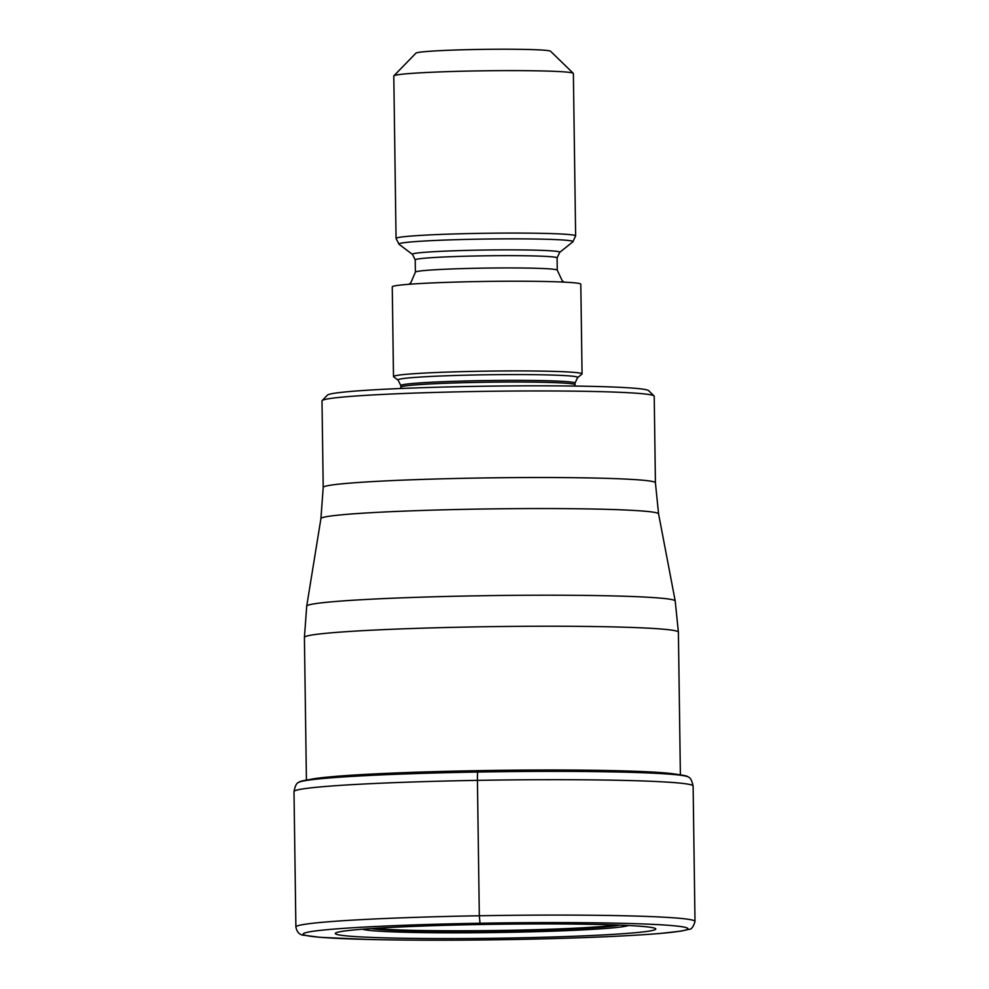 <?xml version="1.0" encoding="UTF-8"?>
<svg xmlns="http://www.w3.org/2000/svg" width="989" height="989" viewBox="0 0 989 989"><rect width="100%" height="100%" fill="white"/><g stroke="black" fill="none" stroke-linecap="round" stroke-linejoin="round"><path stroke-width="1.48" d="M508.494 938.042A160.329 6.997 -0.8 0 1 340.241 931.687A160.329 6.997 -0.8 0 1 482.595 924.468A160.329 6.997 -0.8 0 1 650.799 927.348A160.329 6.997 -0.8 0 1 508.494 938.042M482.595 924.468L479.999 923.244L479.319 915.765L477.427 780.37A10.78 0.865 -91 0 1 477.65 772.038A195.389 8.518 179.2 0 0 298.369 782.559L298.913 782.126A194.845 8.493 -0.8 0 1 304.278 780.494A194.845 8.493 -0.8 0 1 477.687 771.643A485.166 38.868 -91 0 1 478.28 770.654L478.305 770.616M688.492 777.107L687.936 776.699A194.845 8.493 179.2 0 0 682.521 775.203A194.845 8.493 179.2 0 0 477.687 771.643L477.65 772.038A195.389 8.518 179.2 0 1 688.492 777.107L688.492 777.107C690.371 777.626 691.917 780.605 693.116 786.045A199.58 8.703 179.2 0 0 477.427 780.37A199.58 8.703 179.2 0 0 294.005 791.62L295.884 927.002A199.58 8.703 -0.8 0 1 479.319 915.765A199.58 8.703 -0.8 0 1 694.995 921.427C693.437 926.965 691.336 929.611 688.69 929.388L681.421 931.057L660.306 933.455C625.135 936.323 575.4 938.363 511.115 939.55C457.524 940.452 410.175 940.428 369.058 939.488L320.077 937.325L304.204 935.273C299.766 935.124 296.997 932.367 295.884 927.002M371.308 928.572A127.396 5.551 -0.8 0 0 505.762 930.995A127.396 5.551 179.2 0 0 619.658 925.098M655.423 482.805L654.211 396.243A166.127 7.244 179.2 0 0 654.05 395.921A166.127 7.244 179.2 0 0 653.667 395.662A166.127 7.244 179.2 0 0 474.683 391.52A166.127 7.244 179.2 0 0 322.154 400.557A166.127 7.244 179.2 0 0 321.994 400.879L323.205 487.441A166.127 7.244 -0.8 0 1 475.894 478.083A166.127 7.244 -0.8 0 1 476.154 478.083A166.127 7.244 -0.8 0 1 655.423 482.805L658.575 513.86A168.859 7.368 179.2 0 0 476.364 509.125A168.859 7.368 179.2 0 0 476.105 509.125A168.859 7.368 179.2 0 0 320.918 518.582L306.714 606.158A184.275 8.036 -0.8 0 1 306.714 606.146A184.275 8.036 -0.8 0 1 476.08 595.835A184.275 8.036 -0.8 0 1 675.215 601.003A184.275 8.036 -0.8 0 1 675.215 601.015L678.392 632.181A187.008 8.159 179.2 0 0 476.29 626.878A187.008 8.159 179.2 0 0 304.414 637.411L306.417 780.086M654.05 395.921L648.599 390.63A160.737 7.01 179.2 0 0 648.228 390.371A160.737 7.01 179.2 0 0 475.041 386.365A160.737 7.01 179.2 0 0 327.458 395.106L322.154 400.557M398.11 380.159L393.647 376.784A94.289 4.117 -0.8 0 1 393.498 376.549A94.289 4.117 -0.8 0 1 480.159 371.246A94.289 4.117 -0.8 0 1 582.064 373.916A94.289 4.117 -0.8 0 1 581.915 374.151L577.551 377.65L575.005 383.126A87.106 3.795 179.2 0 0 480.864 380.654A87.106 3.795 179.2 0 0 400.817 385.562L398.11 380.159A89.863 3.919 -0.8 0 1 480.567 374.88A89.863 3.919 -0.8 0 1 577.551 377.65M582.064 373.916L580.803 284.214A94.289 4.117 179.2 0 0 478.911 281.544A94.289 4.117 179.2 0 0 392.25 286.847L393.498 376.549M476.327 70.924A89.801 3.919 179.2 0 0 393.882 75.807A89.801 3.919 179.2 0 0 393.795 75.98L396.057 238.436A89.801 3.919 -0.8 0 1 478.602 233.379A89.801 3.919 -0.8 0 1 575.635 235.926L573.373 73.47A89.801 3.919 179.2 0 0 573.286 73.31A89.801 3.919 179.2 0 0 573.076 73.161A89.801 3.919 179.2 0 0 476.327 70.924M573.286 73.31L550.552 51.23A67.351 2.942 179.2 0 0 550.391 51.131A67.351 2.942 179.2 0 0 477.823 49.45A67.351 2.942 179.2 0 0 415.986 53.109L393.882 75.807M479.999 923.244A192.385 8.394 179.2 0 0 303.796 934.741A192.385 8.394 179.2 0 0 511.09 939.538A192.385 8.394 179.2 0 0 687.293 928.041A192.385 8.394 179.2 0 0 479.999 923.244M298.369 782.559L298.369 782.559C296.502 783.127 295.043 786.144 294.005 791.62M682.521 775.203L674.053 773.905A187.329 8.172 179.2 0 0 478.28 770.654A187.329 8.172 -0.8 0 0 312.722 778.949A187.329 8.172 -0.8 0 1 312.722 778.949L304.278 780.494M616.357 924.975A126.79 5.526 179.2 0 1 505.7 930.365A126.79 5.526 -0.8 0 1 374.608 928.35M628.448 925.494A133.861 5.835 179.2 0 1 506.294 932.355A133.861 5.835 -0.8 0 1 362.53 929.203M400.73 388.504L400.829 387.218A87.106 3.795 -0.8 0 1 480.889 382.31A87.106 3.795 -0.8 0 1 575.029 384.783L575.005 383.126M408.865 284.288L410.781 282.829L415.392 272.173A70.936 3.091 -0.8 0 1 480.592 268.18A70.936 3.091 -0.8 0 1 557.264 270.182L557.091 257.906A70.936 3.091 179.2 0 0 480.419 255.891A70.936 3.091 179.2 0 0 415.219 259.884L412.5 254.445A73.705 3.214 -0.8 0 1 480.122 250.118A73.705 3.214 -0.8 0 1 559.663 252.393L557.091 257.906M559.663 252.393L572.829 241.835A87.032 3.795 179.2 0 0 478.899 239.153A87.032 3.795 179.2 0 0 399.037 244.258L412.5 254.445M693.116 786.045L694.995 921.427M678.392 632.181L680.383 774.869M658.575 513.86L675.215 601.003M304.414 637.411L306.714 606.158M323.205 487.441L320.918 518.582M575.165 386.069L575.029 384.783M400.829 387.218L400.817 385.562M564.126 282.112L562.234 280.765L557.264 270.182M415.392 272.173L415.219 259.884M572.829 241.835L575.635 235.926M396.057 238.436L399.037 244.258"/></g></svg>
